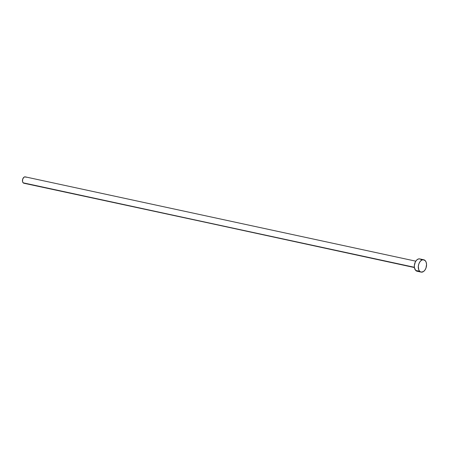<?xml version="1.0" encoding="UTF-8"?>
<svg xmlns="http://www.w3.org/2000/svg" width="449" height="449" viewBox="0 0 449 449"><rect width="100%" height="100%" fill="white"/><g stroke="black" fill="none" stroke-linecap="round" stroke-linejoin="round"><path stroke-width="0.67" d="M414.376 267.273L23.157 182.816A3.261 2.065 102.2 0 0 23.892 183.243L414.376 267.273M423.761 259.769L419.781 258.91A6.314 3.996 102.2 0 0 414.887 263.019A6.314 3.996 102.2 0 0 415.69 270.427L419.669 271.286L415.69 270.427A6.314 3.996 102.2 0 0 417.115 271.252L421.095 272.111A6.314 3.996 -77.8 0 1 419.669 271.286A6.314 3.996 -77.8 0 1 418.866 263.877A6.314 3.996 -77.8 0 1 423.761 259.769A6.314 3.996 -77.8 0 1 425.186 260.594A6.314 3.996 -77.8 0 1 425.989 268.002A6.314 3.996 -77.8 0 1 421.095 272.111M418.67 271.117L417.076 271.241L415.69 270.427L414.449 267.75L414.365 265.393L415.376 261.885L416.666 260.083L418.227 259.045L419.821 258.921M420.556 259.219L421.207 259.735M425.186 260.594L426.152 262.227L426.55 264.422L425.978 268.031L424.9 270.118L423.452 271.566L421.055 272.1L419.669 271.286L418.704 269.653L418.339 266.251L418.878 263.849L419.955 261.761L421.403 260.313L423.014 259.718L425.186 260.594M415.791 261.172L25.267 176.867A3.261 2.065 102.2 0 0 22.742 178.988A3.261 2.065 102.2 0 0 23.157 182.816L22.512 181.43L22.747 178.971L24.05 177.147L25.29 176.872M25.666 177.024L26.003 177.293M24.695 183.175L414.416 267.548"/></g></svg>
